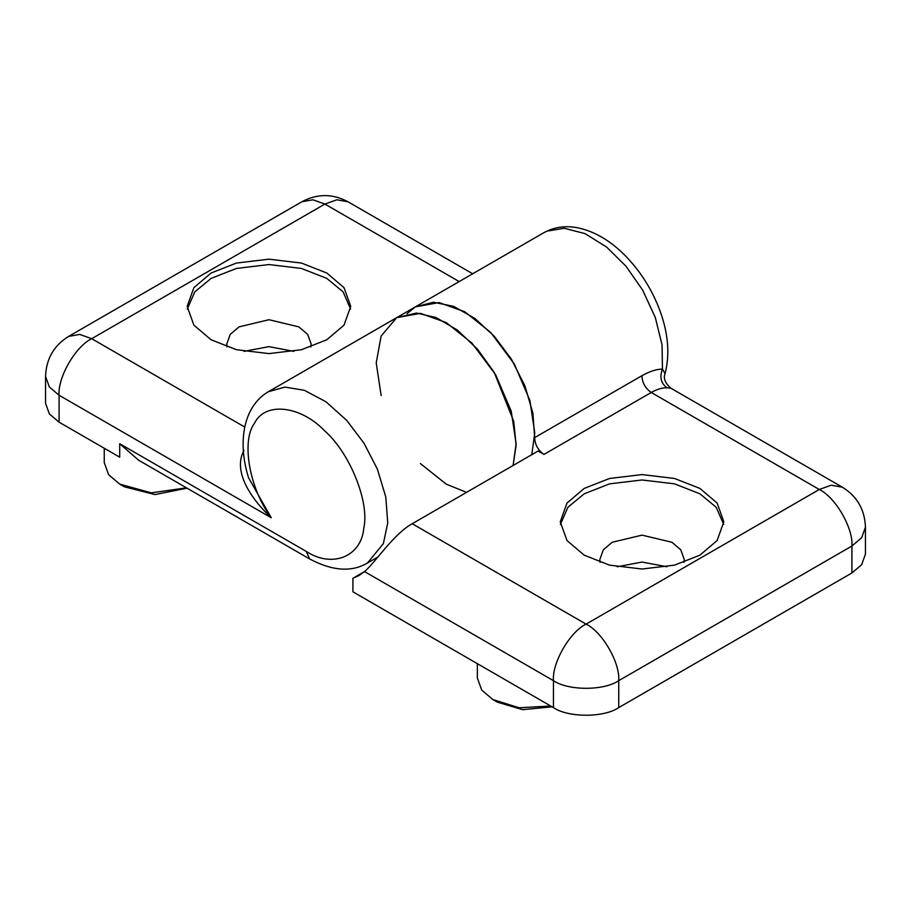 <?xml version="1.0" encoding="UTF-8"?>
<svg xmlns="http://www.w3.org/2000/svg" width="911" height="911" viewBox="0 0 911 911"><rect width="100%" height="100%" fill="white"/><g stroke="black" fill="none" stroke-linecap="round" stroke-linejoin="round"><path stroke-width="1.37" d="M543.981 454.407L651.24 392.47L819.285 489.492L586.092 624.126L412.205 523.734L538.128 451.025L543.981 454.407C538.059 450.25 534.951 444.659 534.666 437.622L532.901 413.241L524.918 385.888L511.39 359.15L494.422 336.444L474.961 318.474L453.712 306.381L433.488 302.236L415.37 306.87L439.079 302.577L464.826 311.778L490.573 332.31L514.294 363.99L529.872 400.373L534.78 432.941L531.762 454.703M641.936 375.696C642.221 382.734 645.318 388.325 651.24 392.47C657.127 389.191 662.399 387.63 667.034 387.79C660.896 383.292 659.37 377.04 662.445 369.035C656.319 369.228 649.475 371.449 641.936 375.696L534.666 437.622M667.034 387.79L670.701 388.097C665.076 382.939 663.185 378.156 665.041 373.738L662.445 369.035L662.081 345.041L655.294 317.461L642.574 289.983L626.028 266.263L606.624 247.063L585.056 233.626L564.251 228.262L546.942 231.155L543.639 232.806L415.359 306.87L406.921 313.794L415.359 306.87L396.706 317.643L381.128 336.034L376.22 362.931L381.14 395.556M584.224 555.186L566.995 540.553L560.265 521.798L566.995 503.043L584.224 488.41L609.573 478.469L642.05 474.585L674.539 478.469L699.887 488.41L717.116 503.043L723.835 521.798L717.116 540.553L699.887 555.186L674.539 565.139L642.05 569.022L609.573 565.139L584.224 555.186M553.444 707.596C568.134 717.766 604.039 717.766 618.74 707.596L618.74 680.665C604.039 690.834 568.134 690.834 553.444 680.665L553.444 707.596L352.899 591.808L352.899 578.291L359.059 575.479L364.514 571.584L352.899 578.291M412.205 523.734C393.347 534.131 375.264 562.691 364.514 571.584L553.444 680.665C551.986 662.855 569.933 631.767 586.092 624.126C602.239 631.767 620.197 662.855 618.74 680.665L851.922 546.031L851.922 572.962L618.74 707.596M851.922 572.962L861.647 564.706L865.45 554.116L865.45 527.184L861.647 537.775L851.922 546.031C853.391 528.232 835.433 497.133 819.285 489.492L831.299 485.199L842.368 487.203L670.701 388.097M667.011 566.767L642.05 562.053L617.1 566.767M550.722 706.025L519.111 707.767L492.805 699.523L481.691 690.071L477.353 677.978L477.353 663.663M492.805 699.523L497.474 702.21L522.732 709.669L552.077 706.811M723.71 524.497L716.194 507.256L699.887 493.796L674.539 483.855L642.05 479.972L609.573 483.855L584.224 493.796L567.906 507.256L560.402 524.497M683.979 562.349L684.263 559.502L680.79 549.823L671.908 542.261L642.05 535.133L612.203 542.261L603.31 549.823L599.837 559.502L600.133 562.349M243.966 450.501C232.089 471.887 252.381 500.241 271.273 517.767L248.555 477.751M326.776 273.004L344.005 287.637L350.735 306.392L344.005 325.147L326.776 339.78L301.427 349.722L268.95 353.605L236.461 349.722L211.113 339.78L193.884 325.147L187.165 306.392L193.884 287.637L211.113 273.004L236.461 263.051L268.95 259.168L301.427 263.051L326.776 273.004M119.705 443.714L119.705 457.174L59.078 422.18L59.078 395.249L271.273 517.767C249.42 488.763 240.994 440.833 254.613 423.046C265.124 401.58 300.584 405.554 324.692 430.88C349.915 453.006 369.707 502.212 363.808 528.107C361.371 556.667 332.253 568.464 306.255 551.417L119.705 443.714L138.711 460.271L309.672 558.967C332.401 571.015 351.635 572.37 367.384 563.055L383.383 543.639L387.733 522.891L385.786 496.95L377.382 469.142L364.058 443.304L346.749 420.415L325.944 401.762L304.376 390.307L284.972 387.095L268.449 391.696L396.706 317.643L416.578 313.042L436.039 317.54L457.288 329.987L477.512 349.198L494.161 372.257L513.724 421.315L516.116 445.377L513.098 465.475L516.127 443.714L511.219 411.146L495.641 374.763L471.921 343.083L446.174 322.54L420.426 313.35L396.706 317.643M244.752 427.054L91.715 338.698C75.567 346.339 57.609 377.439 59.078 395.249L49.353 386.981L45.55 376.402L45.55 403.322L49.353 413.913L59.078 422.18M293.9 351.361L268.95 346.647L243.989 351.361M186.47 487.84L151.272 492.851L119.705 484.105L108.591 474.665L104.253 462.56L104.253 448.258M119.705 484.105L124.363 486.804L154.972 494.582L187.062 488.182M350.598 309.08L343.094 291.85L326.776 278.39L301.427 268.438L268.95 264.554L236.461 268.438L211.113 278.39L194.806 291.85L187.29 309.08M310.867 346.932L311.163 344.085L307.69 334.405L298.797 326.855L268.95 319.715L239.092 326.855L230.21 334.405L226.737 344.085L227.021 346.932M420.381 463.528L446.174 484.105L466.534 492.361M306.255 551.417L309.672 558.967M301.826 201.786C317.222 193.542 332.606 193.542 348.002 201.786L336.933 199.782L324.908 204.064L312.894 199.782L301.826 201.786L68.632 336.41L79.701 334.405L91.715 338.698L324.908 204.064L459.167 281.579M665.03 373.749C669.995 354.732 668.344 333.825 660.076 311.038C651.855 288.901 639.579 269.781 623.238 253.679C608.912 239.775 593.71 231.132 577.62 227.784C565.31 225.404 553.979 227.09 543.616 232.829M865.45 527.184C864.778 509.613 857.08 496.279 842.368 487.203M248.646 478.036C237.418 442.666 242.952 406.465 268.449 391.696M45.55 376.402C46.222 358.82 53.92 345.497 68.632 336.41M348.002 201.786L472.695 273.778M367.384 563.055L378.008 556.917"/></g></svg>
